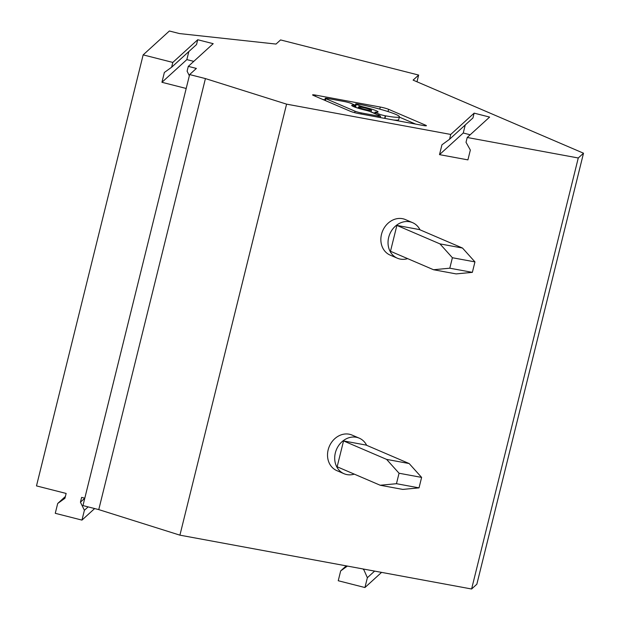 <?xml version="1.0" encoding="UTF-8"?>
<svg xmlns="http://www.w3.org/2000/svg" width="620" height="620" viewBox="0 0 620 620"><rect width="100%" height="100%" fill="white"/><g stroke="black" fill="none" stroke-linecap="round" stroke-linejoin="round"><path stroke-width="0.93" d="M347.386 566.076L340.667 570.919L338.241 580.739L364.94 587.535L367.365 577.708L363.545 569.059M471.603 589L179.916 535.161L286.579 104.144L450.74 134.447L449.554 139.252L441.936 144.817L439.51 154.636L467.914 159.883L470.34 150.055L466.023 142.29L467.216 137.485L578.266 157.984L471.603 589L476.842 584.226L583.513 153.21L413.098 80.12L418.655 75.067L416.989 81.786M84.793 498.193L81.631 497.387L80.437 502.192L84.398 510.283L81.964 520.103L55.265 513.314L57.699 503.486L64.953 498.255L66.146 493.443L36.487 485.902L143.158 54.878L169.376 31L179.444 33.565L276.024 44.066L280.573 39.928L418.655 75.067M366.668 445.323A19.336 16.461 113.2 0 0 359.251 438.162L352.075 435.085A19.336 16.461 113.2 0 0 328.158 449.849A19.336 16.461 113.2 0 0 336.838 470.627L344.007 473.703A19.336 16.461 113.2 0 0 354.307 474.137M419.996 229.811A19.336 16.461 113.2 0 0 412.587 222.658L405.41 219.573A19.336 16.461 113.2 0 0 381.494 234.337A19.336 16.461 113.2 0 0 390.166 255.122L397.343 258.199A19.336 16.461 113.2 0 0 407.642 258.633M421.615 477.408L399.055 473.238L386.609 459.389L409.169 463.551L421.615 477.408L419.027 487.87L402.768 489.413L380.207 485.251L396.467 483.701L399.055 473.238M396.467 483.701L419.027 487.87M409.169 463.551L366.11 445.082L343.55 440.921L386.609 459.389M343.55 440.921L337.148 466.782L380.207 485.251M80.437 502.192L84.785 498.232M359.251 438.162A19.336 16.461 113.2 0 0 335.335 452.925A19.336 16.461 113.2 0 0 344.007 473.703M205.422 78.585L98.758 509.601L82.972 505.579L189.635 74.563L205.422 78.585L286.579 104.144M179.916 535.161L98.758 509.601M143.158 54.878L172.809 62.426L171.624 67.239L164.362 72.47L161.936 82.297L186.845 59.605L193.781 61.372M161.936 82.297L186.194 88.466M171.624 67.239L196.532 44.547L197.718 39.742L172.809 62.426M84.398 510.283L88.118 506.889M81.964 520.103L94.651 508.555M197.718 39.742L213.203 43.679L188.294 66.371L196.377 68.425L189.635 74.563M57.699 503.486L65.394 496.481M381.571 572.384L364.94 587.535M340.667 570.919L346.224 565.859M367.365 577.708L374.627 571.097M363.948 569.129L363.405 569.625M189.34 75.748L187.1 71.176L188.294 66.371M449.554 139.252L472.944 117.947L474.137 113.142L489.614 117.079L467.216 137.485M465.248 124.961L463.256 133.006L439.51 154.636M463.256 133.006L470.193 134.773M186.845 59.605L188.837 51.561M412.587 222.658A19.336 16.461 113.2 0 0 388.67 237.421A19.336 16.461 113.2 0 0 397.343 258.199M472.363 272.358L474.951 261.896L462.505 248.047L419.446 229.578L396.885 225.409L390.484 251.271L433.543 269.739L456.103 273.901L472.363 272.358L449.795 268.197L433.543 269.739M396.885 225.409L439.944 243.877L452.391 257.734L449.795 268.197M462.505 248.047L439.944 243.877M452.391 257.734L474.951 261.896M578.266 157.984L583.513 153.21M450.74 134.447L474.137 113.142M423.344 125.511A6.27 0.62 13.9 0 0 426.405 125.721A6.27 0.62 13.9 0 0 425.607 125.186L388.601 109.322A6.27 0.62 13.9 0 0 380.293 107.043L315.65 95.116A6.27 0.62 13.9 0 0 312.589 94.906A6.27 0.62 13.9 0 0 313.394 95.434L350.401 111.306A6.27 0.62 13.9 0 0 358.709 113.584L423.344 125.511M322.671 99.417L324.888 99.828M354.756 105.338L355.306 105.439M399.334 117.102L415.617 124.085M393.499 120.001A28.295 2.813 13.9 0 0 398.707 119.652L399.42 116.777A28.295 2.813 13.9 0 0 395.793 114.382A28.295 2.813 13.9 0 0 358.298 104.129L357.98 104.067A4.704 0.465 13.9 0 0 355.686 103.912A4.704 0.465 13.9 0 0 356.291 104.307L359.732 105.788A4.704 0.465 13.9 0 0 364.002 107.074L363.839 107.733M374.736 113.297A13.586 1.349 13.9 0 0 371.512 112.189M355.686 103.912L354.973 106.787A4.704 0.465 13.9 0 0 355.578 107.183L357.585 108.043M359.181 107.624A6.797 0.674 13.9 0 0 366.521 109.748A6.797 0.674 13.9 0 0 371.496 110.314A6.797 0.674 13.9 0 0 370.628 109.74A6.797 0.674 13.9 0 0 363.289 107.609A6.797 0.674 13.9 0 0 358.313 107.051A6.797 0.674 13.9 0 0 359.181 107.624M364.002 107.074A13.586 1.349 13.9 0 1 376.356 110.794A13.586 1.349 13.9 0 1 378.091 111.941A13.586 1.349 13.9 0 1 375.798 112.135A4.704 0.465 13.9 0 0 375.007 112.197A4.704 0.465 13.9 0 0 375.612 112.592L379.053 114.072A4.704 0.465 13.9 0 0 385.284 115.777L385.601 115.832A28.295 2.813 13.9 0 0 399.42 116.777M354.198 104.765L350.757 103.284A4.704 0.465 13.9 0 0 344.526 101.587L327.562 98.456A4.704 0.465 13.9 0 0 325.267 98.293A4.704 0.465 13.9 0 0 325.872 98.696L355.058 111.213A4.704 0.465 13.9 0 0 361.29 112.917L378.254 116.049A4.704 0.465 13.9 0 0 380.548 116.204A4.704 0.465 13.9 0 0 379.944 115.808L370.078 111.577A4.704 0.465 13.9 0 0 365.8 110.29A13.586 1.349 13.9 0 1 353.454 106.57A13.586 1.349 13.9 0 1 351.718 105.416A13.586 1.349 13.9 0 1 354.012 105.23A4.704 0.465 13.9 0 0 354.803 105.16A4.704 0.465 13.9 0 0 354.198 104.765M315.65 95.116L315.363 96.278M380.293 107.043L379.773 109.12M425.452 125.814L425.607 125.186M388.043 111.577L388.601 109.322M385.601 115.832L384.958 118.428M378.75 115.297L379.053 114.072M385.284 115.777L384.64 118.366M375.309 113.817L375.612 112.592M355.578 107.183L356.291 104.307M359.445 106.95L359.732 105.788M325.399 100.587L325.872 98.696M354.694 112.677L355.058 111.213M361.29 112.917L361.018 114.01M378.254 116.049L377.983 117.141M354.012 105.23L353.656 106.656M371.078 112.003L371.496 110.314M374.674 113.545L375.007 112.197M324.764 100.316L325.267 98.293M380.215 117.552L380.548 116.204M354.361 106.934L354.803 105.16M358.027 108.182L358.313 107.051"/></g></svg>
